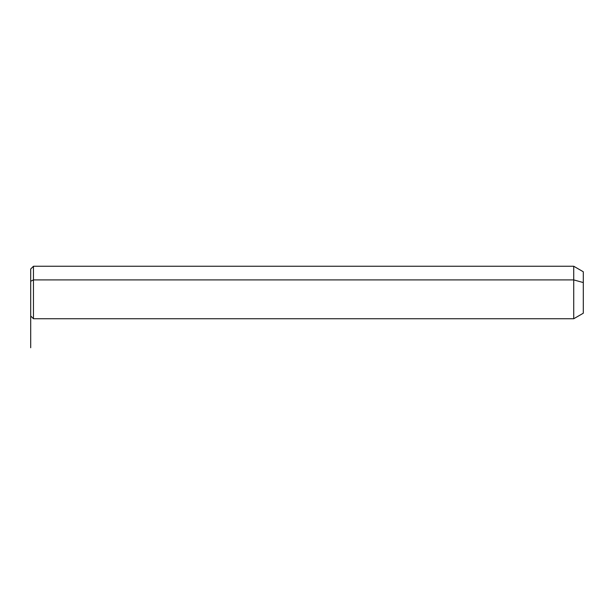 <?xml version="1.0" encoding="UTF-8"?>
<svg xmlns="http://www.w3.org/2000/svg" width="614" height="614" viewBox="0 0 614 614"><rect width="100%" height="100%" fill="white"/><g stroke="black" fill="none" stroke-linecap="round" stroke-linejoin="round"><path stroke-width="0.92" d="M30.7 281.235L30.7 269.009L33.463 266.246L573.729 266.246L583.3 271.772L583.3 282.563L573.729 279.907L573.729 318.743L33.463 318.743L33.463 279.907L573.729 279.907L573.729 266.246L573.729 279.907L33.463 279.907L33.463 318.743L30.7 315.98L30.7 281.235L33.463 279.907L33.463 266.246L33.463 279.907L30.7 281.235L30.7 303.753M573.729 279.907L583.3 282.563L583.3 313.217L573.729 318.743L573.729 279.907M583.3 302.426L583.3 282.563M30.7 297.076L30.7 347.754"/></g></svg>
